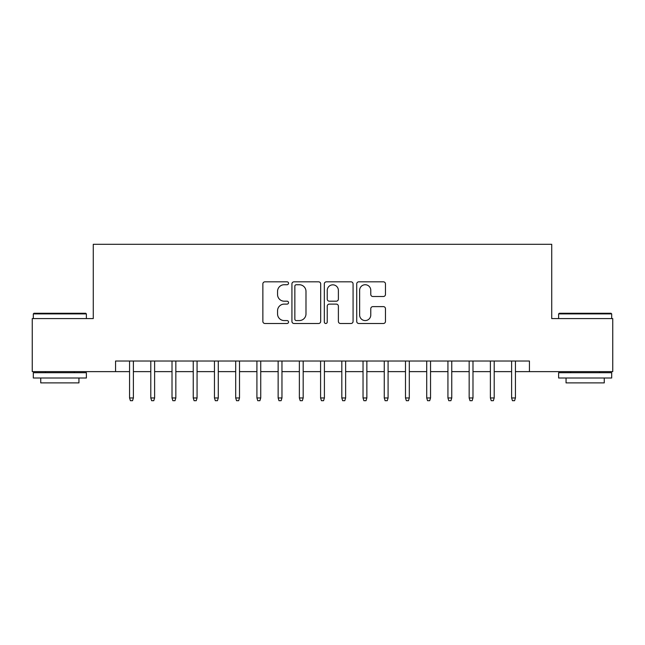 <?xml version="1.0" encoding="UTF-8"?>
<svg xmlns="http://www.w3.org/2000/svg" width="645" height="645" viewBox="0 0 645 645"><rect width="100%" height="100%" fill="white"/><g stroke="black" fill="none" stroke-linecap="round" stroke-linejoin="round"><path stroke-width="0.97" d="M288.541 283.276A1.459 1.459 0 0 0 287.081 281.825L264.95 281.825A2.08 2.08 0 0 0 262.862 283.905L262.862 321.404A2.08 2.08 0 0 0 264.95 323.492L287.081 323.492A1.459 1.459 0 0 0 288.541 322.032A1.459 1.459 0 0 0 287.081 320.573L284.219 320.573A6.668 6.668 0 0 1 277.552 313.905L277.552 310.777A6.668 6.668 0 0 1 284.219 304.109L287.081 304.109A1.459 1.459 0 0 0 288.541 302.658A1.459 1.459 0 0 0 287.081 301.199L284.219 301.199A6.668 6.668 0 0 1 277.552 294.531L277.552 291.403A6.668 6.668 0 0 1 284.219 284.735L287.081 284.735A1.459 1.459 0 0 0 288.541 283.276M383.388 296.507A2.08 2.08 0 0 0 385.468 294.426L385.468 283.905A2.08 2.08 0 0 0 383.388 281.825L358.805 281.825A2.08 2.08 0 0 0 356.717 283.905L356.717 321.404A2.08 2.08 0 0 0 358.805 323.492L383.388 323.492A2.08 2.08 0 0 0 385.468 321.404L385.468 308.697A2.08 2.08 0 0 0 383.388 306.617L372.866 306.617A2.08 2.08 0 0 0 370.778 308.697L370.778 315.002A5.571 5.571 0 0 1 365.207 320.573A5.571 5.571 0 0 1 359.636 315.002L359.636 290.315A5.571 5.571 0 0 1 365.207 284.735A5.571 5.571 0 0 1 370.778 290.315L370.778 294.426A2.08 2.08 0 0 0 372.866 296.507L383.388 296.507M115.56 371.633L32.25 371.633L32.25 318.574L93.275 318.574L93.275 244.286L551.725 244.286L551.725 318.574L612.75 318.574L612.75 371.633L529.44 371.633L529.44 361.023L115.56 361.023L115.56 371.633L129.564 371.633M320.678 283.905A2.08 2.08 0 0 0 318.59 281.825L294.007 281.825A2.08 2.08 0 0 0 291.927 283.905L291.927 321.404A2.08 2.08 0 0 0 294.007 323.492L318.59 323.492A2.08 2.08 0 0 0 320.678 321.404L320.678 283.905M326.41 281.825L350.993 281.825A2.08 2.08 0 0 1 353.073 283.905L353.073 321.404A2.08 2.08 0 0 1 350.993 323.492L340.471 323.492A2.08 2.08 0 0 1 338.383 321.404L338.383 306.198A2.08 2.08 0 0 0 336.303 304.109L329.321 304.109A2.08 2.08 0 0 0 327.241 306.198L327.241 322.032A1.459 1.459 0 0 1 325.781 323.492A1.459 1.459 0 0 1 324.322 322.032L324.322 283.905A2.08 2.08 0 0 1 326.41 281.825M133.386 371.633L150.793 371.633M154.615 371.633L172.013 371.633M175.835 371.633L193.242 371.633M197.064 371.633L214.463 371.633M218.284 371.633L235.691 371.633M239.513 371.633L256.912 371.633M260.733 371.633L278.14 371.633M281.962 371.633L299.369 371.633M303.182 371.633L320.589 371.633M324.411 371.633L341.818 371.633M345.631 371.633L363.038 371.633M366.86 371.633L384.267 371.633M388.088 371.633L405.487 371.633M409.309 371.633L426.716 371.633M430.538 371.633L447.936 371.633M451.758 371.633L469.165 371.633M472.987 371.633L490.385 371.633M494.207 371.633L511.614 371.633M515.436 371.633L529.44 371.633M296.305 284.735A1.459 1.459 0 0 0 294.846 286.195L294.846 319.114A1.459 1.459 0 0 0 296.305 320.573L299.32 320.573A6.668 6.668 0 0 0 305.988 313.905L305.988 291.403A6.668 6.668 0 0 0 299.32 284.735L296.305 284.735M338.383 290.411A5.571 5.571 0 0 0 332.812 284.84A5.571 5.571 0 0 0 327.241 290.411L327.241 299.111A2.08 2.08 0 0 0 329.321 301.199L336.303 301.199A2.08 2.08 0 0 0 338.383 299.111L338.383 290.411M129.564 397.957L130.419 400.714L132.539 400.714L133.386 397.957L129.564 397.957L129.564 361.023M133.386 397.957L133.386 361.023M33.951 313.268L85.737 313.268L86.374 313.905L33.314 313.905L33.951 313.268M59.84 378.002L33.314 378.002L33.314 372.697L86.374 372.697L86.374 378.002L59.84 378.002M78.948 378.002L78.948 382.888L40.74 382.888L40.74 378.002M559.263 313.268L611.049 313.268L611.686 313.905L558.626 313.905L559.263 313.268M585.16 378.002L558.626 378.002L558.626 372.697L611.686 372.697L611.686 378.002L585.16 378.002M604.26 378.002L604.26 382.888L566.052 382.888L566.052 378.002M150.793 397.957L151.64 400.714L153.76 400.714L154.615 397.957L150.793 397.957L150.793 361.023M154.615 397.957L154.615 361.023M172.013 397.957L172.868 400.714L174.988 400.714L175.835 397.957L172.013 397.957L172.013 361.023M175.835 397.957L175.835 361.023M193.242 397.957L194.089 400.714L196.209 400.714L197.064 397.957L193.242 397.957L193.242 361.023M197.064 397.957L197.064 361.023M214.463 397.957L215.317 400.714L217.438 400.714L218.284 397.957L214.463 397.957L214.463 361.023M218.284 397.957L218.284 361.023M235.691 397.957L236.538 400.714L238.658 400.714L239.513 397.957L235.691 397.957L235.691 361.023M239.513 397.957L239.513 361.023M256.912 397.957L257.766 400.714L259.887 400.714L260.733 397.957L256.912 397.957L256.912 361.023M260.733 397.957L260.733 361.023M278.14 397.957L278.987 400.714L281.115 400.714L281.962 397.957L278.14 397.957L278.14 361.023M281.962 397.957L281.962 361.023M299.369 397.957L300.215 400.714L302.336 400.714L303.182 397.957L299.369 397.957L299.369 361.023M303.182 397.957L303.182 361.023M320.589 397.957L321.436 400.714L323.564 400.714L324.411 397.957L320.589 397.957L320.589 361.023M324.411 397.957L324.411 361.023M341.818 397.957L342.664 400.714L344.785 400.714L345.631 397.957L341.818 397.957L341.818 361.023M345.631 397.957L345.631 361.023M363.038 397.957L363.885 400.714L366.013 400.714L366.86 397.957L363.038 397.957L363.038 361.023M366.86 397.957L366.86 361.023M384.267 397.957L385.113 400.714L387.234 400.714L388.088 397.957L384.267 397.957L384.267 361.023M388.088 397.957L388.088 361.023M405.487 397.957L406.342 400.714L408.462 400.714L409.309 397.957L405.487 397.957L405.487 361.023M409.309 397.957L409.309 361.023M426.716 397.957L427.562 400.714L429.683 400.714L430.538 397.957L426.716 397.957L426.716 361.023M430.538 397.957L430.538 361.023M447.936 397.957L448.791 400.714L450.911 400.714L451.758 397.957L447.936 397.957L447.936 361.023M451.758 397.957L451.758 361.023M469.165 397.957L470.012 400.714L472.132 400.714L472.987 397.957L469.165 397.957L469.165 361.023M472.987 397.957L472.987 361.023M490.385 397.957L491.24 400.714L493.361 400.714L494.207 397.957L490.385 397.957L490.385 361.023M494.207 397.957L494.207 361.023M511.614 397.957L512.461 400.714L514.581 400.714L515.436 397.957L511.614 397.957L511.614 361.023M515.436 397.957L515.436 361.023M33.314 318.574L33.314 313.905M45.408 372.697L45.408 371.633M74.272 372.697L74.272 371.633M86.374 318.574L86.374 313.905M558.626 318.574L558.626 313.905M570.728 372.697L570.728 371.633M599.592 372.697L599.592 371.633M611.686 318.574L611.686 313.905"/></g></svg>
